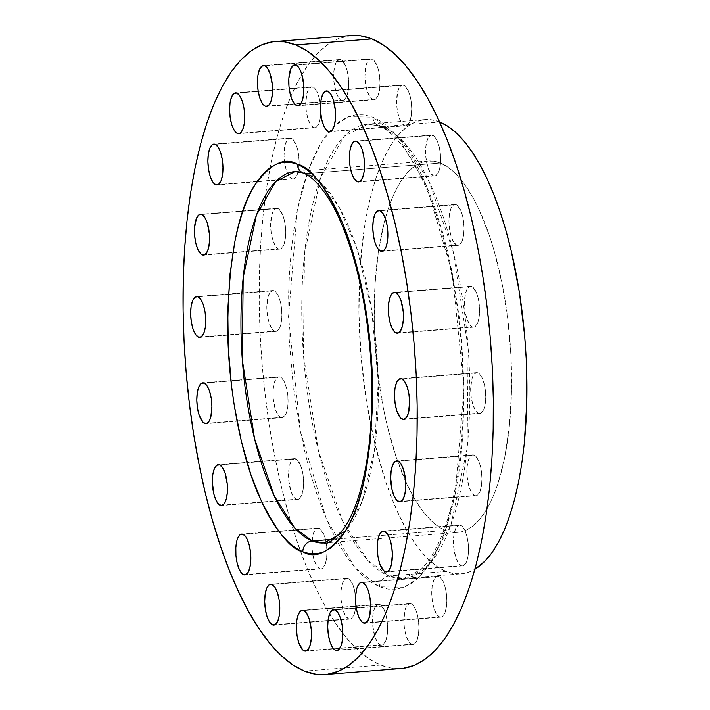 <?xml version="1.0" encoding="UTF-8"?>
<svg xmlns="http://www.w3.org/2000/svg" width="710" height="710" viewBox="0 0 710 710"><rect width="100%" height="100%" fill="white"/><g stroke="black" fill="none" stroke-linecap="round" stroke-linejoin="round"><path stroke-width="0.53" stroke-dasharray="3.55 2.66" d="M460.692 525.285A20.483 7.402 -94.5 0 0 459.361 525.063A20.483 7.402 -94.5 0 0 453.477 544.25A20.483 7.402 -94.5 0 0 461.252 565.684L387.713 571.497L461.252 565.684L458.341 562.977L455.829 557.616L453.619 546.443L453.512 538.562L454.542 531.728L456.548 526.997L459.219 525.072L462.166 526.261L464.935 530.37L467.091 536.787L468.325 544.517L468.431 552.407L467.411 559.231L465.405 563.962L462.725 565.888L461.252 565.684A20.483 7.402 -94.5 0 0 462.583 565.897A20.483 7.402 -94.5 0 0 468.467 546.709A20.483 7.402 -94.5 0 0 460.692 525.285L384.536 531.302L460.692 525.285M438.984 576.529A20.483 7.402 -94.5 0 0 437.653 576.307A20.483 7.402 -94.5 0 0 431.769 595.495A20.483 7.402 -94.5 0 0 439.552 616.928L366.005 622.741L439.552 616.928L436.641 614.23L434.13 608.86L432.399 601.654L431.715 593.684L432.186 586.194L433.73 580.292L436.117 576.902L437.52 576.325L440.466 577.514L443.226 581.623L445.383 588.031L446.617 595.77L446.35 607.263L444.806 613.165L442.419 616.555L439.552 616.928A20.483 7.402 -94.5 0 0 440.883 617.15A20.483 7.402 -94.5 0 0 446.759 597.962A20.483 7.402 -94.5 0 0 438.984 576.529L362.828 582.546L438.984 576.529M411.108 603.819A20.483 7.402 -94.5 0 0 409.776 603.598A20.483 7.402 -94.5 0 0 403.901 622.785A20.483 7.402 -94.5 0 0 411.676 644.218L338.137 650.032L411.676 644.218L408.765 641.52L406.253 636.151L404.522 628.945L403.839 620.984L404.957 610.272L406.963 605.532L409.643 603.615L411.108 603.819L414.019 606.517L416.53 611.887L418.261 619.102L418.944 627.063L418.474 634.562L416.93 640.455L414.542 643.846L411.676 644.218A20.483 7.402 -94.5 0 0 413.007 644.44A20.483 7.402 -94.5 0 0 418.891 625.253A20.483 7.402 -94.5 0 0 411.108 603.819L356.322 608.15L411.108 603.819M334.96 609.837L356.322 608.15L334.96 609.837M379.797 604.485A20.483 7.402 -94.5 0 0 378.465 604.263A20.483 7.402 -94.5 0 0 372.59 623.451A20.483 7.402 -94.5 0 0 380.365 644.884L306.827 650.697L380.365 644.884L377.454 642.186L374.942 636.817L372.732 625.643L372.626 617.762L373.646 610.937L375.652 606.198L378.332 604.281L381.279 605.461L385.219 612.553L386.95 619.759L387.633 627.72L387.163 635.219L385.619 641.121L383.231 644.511L380.365 644.884A20.483 7.402 -94.5 0 0 381.696 645.106A20.483 7.402 -94.5 0 0 387.58 625.918A20.483 7.402 -94.5 0 0 379.797 604.485L356.056 606.358L379.797 604.485M303.649 610.502L356.056 606.358L303.649 610.502M348.122 578.455A20.483 7.402 -94.5 0 0 346.782 578.233A20.483 7.402 -94.5 0 0 340.906 597.421A20.483 7.402 -94.5 0 0 348.681 618.854L275.143 624.667L348.681 618.854L345.77 616.156L343.258 610.786L341.048 599.613L340.942 591.732L341.963 584.907L343.968 580.168L346.649 578.251L349.595 579.44L352.364 583.549L354.521 589.957L355.95 601.698L355.479 609.189L353.935 615.091L351.548 618.481L348.681 618.854A20.483 7.402 -94.5 0 0 350.012 619.076A20.483 7.402 -94.5 0 0 355.887 605.018A20.483 7.402 -94.5 0 0 355.621 596.382A20.483 7.402 -94.5 0 0 348.122 578.455L271.965 584.472L348.122 578.455M319.163 528.284A20.483 7.402 -94.5 0 0 317.832 528.062A20.483 7.402 -94.5 0 0 311.947 547.25A20.483 7.402 -94.5 0 0 319.731 568.683L246.192 574.496L319.731 568.683L316.82 565.976L314.308 560.616L312.577 553.401L311.894 545.44L313.012 534.728L315.018 529.997L317.698 528.071L320.645 529.261L324.585 536.343L326.316 543.558L326.999 551.519L326.529 559.019L324.985 564.911L322.597 568.302L319.731 568.683A20.483 7.402 -94.5 0 0 321.062 568.896A20.483 7.402 -94.5 0 0 326.964 550.356A20.483 7.402 -94.5 0 0 319.163 528.284L278.888 531.462L319.163 528.284M243.015 534.302L278.888 531.462L243.015 534.302M295.768 458.873A20.483 7.402 -94.5 0 0 294.437 458.651A20.483 7.402 -94.5 0 0 288.562 477.839A20.483 7.402 -94.5 0 0 296.336 499.272L222.798 505.085L296.336 499.272L293.425 496.565L290.914 491.205L288.704 480.031L288.597 472.15L289.618 465.325L291.624 460.586L294.304 458.669L297.25 459.849L301.191 466.94L302.921 474.147L303.605 482.108L303.135 489.607L301.59 495.5L299.203 498.899L296.336 499.272A20.483 7.402 -94.5 0 0 297.667 499.494A20.483 7.402 -94.5 0 0 303.552 480.306A20.483 7.402 -94.5 0 0 295.768 458.873L247.107 462.716L295.768 458.873M219.621 464.89L247.107 462.716L219.621 464.89M280.237 377.028A20.483 7.402 -94.5 0 0 278.897 376.806A20.483 7.402 -94.5 0 0 273.022 395.994A20.483 7.402 -94.5 0 0 280.796 417.427L207.258 423.24L280.796 417.427L277.885 414.72L275.373 409.359L273.164 398.186L273.057 390.305L274.078 383.471L276.083 378.741L278.764 376.815L281.71 378.004L284.479 382.113L286.636 388.53L287.87 396.26L287.976 404.15L286.946 410.975L284.941 415.705L282.26 417.631L280.796 417.427A20.483 7.402 -94.5 0 0 282.127 417.64A20.483 7.402 -94.5 0 0 288.011 398.452A20.483 7.402 -94.5 0 0 280.237 377.028L230.963 380.915L280.237 377.028M204.081 383.045L230.963 380.915L204.081 383.045M274.069 290.745A20.483 7.402 -94.5 0 0 272.738 290.532A20.483 7.402 -94.5 0 0 266.853 309.711A20.483 7.402 -94.5 0 0 274.628 331.144L201.09 336.957L274.628 331.144L271.717 328.446L269.214 323.077L267.484 315.87L266.8 307.909L267.918 297.197L269.924 292.467L272.605 290.541L275.542 291.73L278.311 295.839L280.468 302.256L281.701 309.986L281.808 317.867L280.787 324.701L279.891 327.381L277.503 330.771L274.628 331.144A20.483 7.402 -94.5 0 0 275.968 331.366A20.483 7.402 -94.5 0 0 281.843 312.178A20.483 7.402 -94.5 0 0 274.069 290.745L228.389 294.357L274.069 290.745M197.912 296.771L228.389 294.357L197.912 296.771M277.876 208.491A20.483 7.402 -94.5 0 0 276.545 208.27A20.483 7.402 -94.5 0 0 270.67 227.457A20.483 7.402 -94.5 0 0 278.444 248.89L204.906 254.704L278.444 248.89L275.533 246.184L273.022 240.823L271.291 233.608L270.608 225.647L271.726 214.935L273.732 210.204L276.412 208.287L279.358 209.468L283.299 216.559L285.029 223.765L285.713 231.726L285.242 239.226L283.698 245.119L281.311 248.518L278.444 248.89A20.483 7.402 -94.5 0 0 279.776 249.103A20.483 7.402 -94.5 0 0 285.66 229.925A20.483 7.402 -94.5 0 0 277.876 208.491L242.847 211.26L277.876 208.491M201.729 214.509L242.847 211.26L201.729 214.509M291.295 138.299A20.483 7.402 -94.5 0 0 289.964 138.077A20.483 7.402 -94.5 0 0 284.08 157.265A20.483 7.402 -94.5 0 0 291.863 178.698L218.325 184.511L291.863 178.698L288.952 176L286.441 170.631L284.71 163.424L284.027 155.463L285.145 144.751L287.151 140.012L289.831 138.095L292.777 139.284L296.718 146.366L298.448 153.582L299.132 161.543L298.661 169.042L297.117 174.935L294.73 178.325L291.863 178.698A20.483 7.402 -94.5 0 0 293.195 178.92A20.483 7.402 -94.5 0 0 299.07 164.933A20.483 7.402 -94.5 0 0 291.295 138.299L215.148 144.316L291.295 138.299M313.003 87.055A20.483 7.402 -94.5 0 0 311.672 86.833A20.483 7.402 -94.5 0 0 305.788 106.021A20.483 7.402 -94.5 0 0 313.563 127.454L240.024 133.267L313.563 127.454L310.652 124.747L308.149 119.386L306.418 112.171L305.735 104.21L306.853 93.498L308.859 88.768L311.539 86.851L314.477 88.031L317.246 92.149L319.402 98.557L320.636 106.296L320.742 114.177L319.722 121.002L318.825 123.682L316.438 127.081L313.563 127.454A20.483 7.402 -94.5 0 0 314.903 127.667A20.483 7.402 -94.5 0 0 320.778 113.618A20.483 7.402 -94.5 0 0 320.503 104.982A20.483 7.402 -94.5 0 0 313.003 87.055L258.218 91.386L313.003 87.055M236.847 93.072L258.218 91.386L236.847 93.072M340.871 59.764A20.483 7.402 -94.5 0 0 339.54 59.542A20.483 7.402 -94.5 0 0 333.664 78.73A20.483 7.402 -94.5 0 0 341.439 100.163L267.901 105.976L341.439 100.163L338.528 97.456L336.016 92.096L333.806 80.922L333.7 73.041L334.721 66.207L336.726 61.477L339.407 59.551L342.353 60.74L346.294 67.823L348.024 75.038L348.708 82.999L348.237 90.498L346.693 96.391L344.306 99.782L341.439 100.163A20.483 7.402 -94.5 0 0 342.77 100.376A20.483 7.402 -94.5 0 0 348.654 81.197A20.483 7.402 -94.5 0 0 340.871 59.764L264.723 65.781L340.871 59.764M372.182 59.099A20.483 7.402 -94.5 0 0 370.851 58.877A20.483 7.402 -94.5 0 0 364.976 78.064A20.483 7.402 -94.5 0 0 372.75 99.498L299.212 105.311L372.75 99.498L369.839 96.791L367.327 91.43L365.597 84.215L364.913 76.254L366.032 65.542L368.037 60.811L370.718 58.894L373.664 60.075L377.605 67.166L379.335 74.372L380.019 82.333L379.548 89.833L378.004 95.726L375.617 99.125L372.75 99.498A20.483 7.402 -94.5 0 0 374.081 99.711A20.483 7.402 -94.5 0 0 379.965 80.532A20.483 7.402 -94.5 0 0 372.182 59.099L296.034 65.116L372.182 59.099M403.866 85.129A20.483 7.402 -94.5 0 0 402.534 84.907A20.483 7.402 -94.5 0 0 396.659 104.095A20.483 7.402 -94.5 0 0 404.434 125.528L330.895 131.341L404.434 125.528L401.523 122.821L399.011 117.461L397.28 110.245L396.597 102.284L397.715 91.572L399.721 86.842L402.401 84.925L405.348 86.105L409.288 93.196L411.019 100.403L411.702 108.364L411.232 115.863L409.688 121.756L407.3 125.155L404.434 125.528A20.483 7.402 -94.5 0 0 405.765 125.741A20.483 7.402 -94.5 0 0 411.649 106.562A20.483 7.402 -94.5 0 0 403.866 85.129L327.718 91.146L403.866 85.129M432.825 135.299A20.483 7.402 -94.5 0 0 431.494 135.086A20.483 7.402 -94.5 0 0 425.609 154.265A20.483 7.402 -94.5 0 0 433.384 175.698L359.846 181.512L433.384 175.698L430.473 173L427.961 167.631L425.752 156.457L425.645 148.576L426.674 141.751L428.671 137.012L431.352 135.095L434.298 136.285L437.067 140.394L439.224 146.81L440.457 154.54L440.564 162.421L439.543 169.255L437.537 173.985L434.857 175.902L433.384 175.698A20.483 7.402 -94.5 0 0 434.715 175.92A20.483 7.402 -94.5 0 0 440.599 156.732A20.483 7.402 -94.5 0 0 432.825 135.299L356.668 141.317L432.825 135.299M456.21 204.711A20.483 7.402 -94.5 0 0 454.879 204.489A20.483 7.402 -94.5 0 0 449.004 223.677A20.483 7.402 -94.5 0 0 456.778 245.11L383.24 250.923L456.778 245.11L453.867 242.412L451.356 237.042L449.625 229.827L448.942 221.866L449.412 214.367L450.957 208.474L453.344 205.084L454.746 204.507L457.693 205.687L461.633 212.778L463.364 219.985L464.047 227.945L463.577 235.445L462.032 241.338L459.645 244.737L456.778 245.11A20.483 7.402 -94.5 0 0 458.11 245.332A20.483 7.402 -94.5 0 0 463.994 226.144A20.483 7.402 -94.5 0 0 456.21 204.711L380.063 210.728L456.21 204.711M471.751 286.556A20.483 7.402 -94.5 0 0 470.419 286.343A20.483 7.402 -94.5 0 0 464.544 305.522A20.483 7.402 -94.5 0 0 472.319 326.955L398.78 332.768L472.319 326.955L469.408 324.257L466.896 318.888L465.165 311.681L464.482 303.72L465.6 293.008L467.606 288.269L470.286 286.352L473.233 287.541L477.173 294.623L478.904 301.839L479.587 309.8L479.117 317.299L477.573 323.192L475.185 326.582L472.319 326.955A20.483 7.402 -94.5 0 0 473.65 327.177A20.483 7.402 -94.5 0 0 479.534 307.989A20.483 7.402 -94.5 0 0 471.751 286.556L395.603 292.573L471.751 286.556M474.103 455.092A20.483 7.402 -94.5 0 0 472.771 454.87A20.483 7.402 -94.5 0 0 466.896 474.058A20.483 7.402 -94.5 0 0 474.671 495.491L401.132 501.304L474.671 495.491L471.759 492.793L469.248 487.424L467.038 476.25L466.931 468.369L467.952 461.544L469.958 456.805L472.638 454.888L474.103 455.092L477.013 457.79L479.525 463.16L481.256 470.366L481.939 478.336L481.469 485.826L479.924 491.728L477.537 495.118L474.671 495.491A20.483 7.402 -94.5 0 0 476.002 495.713A20.483 7.402 -94.5 0 0 481.886 476.525A20.483 7.402 -94.5 0 0 474.103 455.092L397.955 461.109L474.103 455.092M477.919 372.83A20.483 7.402 -94.5 0 0 476.587 372.617A20.483 7.402 -94.5 0 0 470.703 391.796A20.483 7.402 -94.5 0 0 478.487 413.229L404.94 419.042L478.487 413.229L475.576 410.531L473.064 405.17L471.334 397.955L470.65 389.994L471.768 379.282L473.774 374.552L476.454 372.626L479.401 373.815L482.161 377.924L484.318 384.341L485.551 392.071L485.658 399.952L484.637 406.786L483.741 409.466L481.353 412.856L478.487 413.229A20.483 7.402 -94.5 0 0 479.818 413.451A20.483 7.402 -94.5 0 0 485.693 394.263A20.483 7.402 -94.5 0 0 477.919 372.83L401.762 378.856L477.919 372.83M379.557 586.806A10.242 9.399 -68.1 0 1 388.929 575.961L367.407 559.906L342.46 520.812L318.435 450.992L303.427 354.432L304.475 253.931L320.645 177.447L344.208 136.311L367.833 124.081L382.654 126.522A10.242 9.399 -68.1 0 1 378.563 125.865A10.242 9.399 -68.1 0 1 372.998 117.168L348.548 116.671L334.871 125.43L320.991 142.932L307.989 170.959L297.286 210.302L288.508 316.651L300.374 431.307L326.236 518.637L354.849 567.521L379.557 586.806L370.939 582.218L362.366 575.402L353.935 566.438L345.717 555.406L337.791 542.422L330.239 527.601L323.13 511.085L316.536 493.042L310.51 473.641L305.123 453.06L300.419 431.511L293.239 386.338L289.254 339.833L288.606 293.798L289.556 271.513L291.331 250.009L293.931 229.472L297.321 210.124L301.475 192.144L306.347 175.698L311.894 160.957L318.062 148.053L324.789 137.11L332.014 128.235L339.655 121.516L347.66 117.026L355.941 114.789L364.408 114.834L372.998 117.168L381.616 121.765L390.18 128.581L398.612 137.545L406.83 148.567L414.755 161.56L422.308 176.382L429.417 192.889L436.02 210.941L442.037 230.342L447.433 250.914L452.137 272.462L459.317 317.645L461.722 340.844L464.047 387.332L463 432.461L461.216 453.974L458.616 474.502L455.225 493.849L451.072 511.839L446.199 528.275L440.653 543.026L434.493 555.93L427.766 566.873L420.542 575.739L412.892 582.457L404.895 586.957L396.615 589.193L388.139 589.14L379.557 586.806L403.999 587.312L417.684 578.552L431.556 561.051L444.558 533.024L455.261 493.681L464.047 387.332L452.172 272.675L426.311 185.337L397.707 136.462L372.998 117.168A10.242 9.399 111.9 0 0 378.563 125.865A10.242 9.399 111.9 0 0 382.654 126.522A227.866 82.369 85.5 0 1 469.177 364.958A227.866 82.369 85.5 0 1 403.75 578.393A227.866 82.369 85.5 0 1 388.929 575.961L446.049 571.443A227.866 82.369 -94.5 0 0 460.861 573.884A227.866 82.369 -94.5 0 0 474.892 569.278L470.295 571.585L462.37 573.724L454.267 573.68L446.049 571.443L388.929 575.961A227.866 82.369 85.5 0 1 302.416 337.516A227.866 82.369 85.5 0 1 367.833 124.081A227.866 82.369 85.5 0 1 382.654 126.522L439.579 122.022L382.654 126.522L404.176 142.568L429.133 181.662L453.157 251.482L468.156 348.042L467.109 448.551L450.939 525.036L427.376 566.172L403.75 578.393L388.929 575.961A10.242 9.399 111.9 0 0 379.557 586.806M302.984 172.912A10.242 9.399 111.9 0 0 307.075 173.568L322.065 183.97L339.353 207.595L357.121 249.166L371.623 309.604L378.244 381.554L374.498 450.051L362.118 501.402L345.486 530.965A186.26 67.326 85.5 0 1 324.319 542.937L457.586 532.402A186.26 67.326 -94.5 0 0 511.067 357.938A186.26 67.326 -94.5 0 0 440.342 163.034A186.26 67.326 -94.5 0 0 428.228 161.037A186.26 67.326 -94.5 0 0 374.747 335.51A186.26 67.326 -94.5 0 0 445.472 530.414L333.736 539.245L445.472 530.414A186.26 67.326 -94.5 0 0 457.586 532.402M428.228 161.037L294.961 171.571A186.26 67.326 85.5 0 1 307.075 173.568L440.342 163.034L307.075 173.568A186.26 67.326 85.5 0 1 317.752 180.074A186.26 67.326 85.5 0 1 376.761 351.947A186.26 67.326 85.5 0 1 345.486 530.965M351.255 35.5A317.476 114.763 -94.5 0 0 260.1 332.875A317.476 114.763 -94.5 0 0 380.649 665.084L304.492 671.101L380.649 665.084A317.476 114.763 -94.5 0 0 401.292 668.483M351.175 35.509L338.12 38.704L327.452 44.694L317.255 53.649L307.625 65.48L298.653 80.07L290.434 97.279L283.041 116.937L276.545 138.867L271.007 162.838L266.481 188.638L263.019 216.009L260.65 244.693L259.381 274.406L259.248 304.865L260.242 335.786L262.354 366.857L265.558 397.777L269.827 428.272L275.125 458.021L281.4 486.749L288.588 514.191L296.62 540.061L305.415 564.122L314.894 586.14L324.967 605.896L335.528 623.22L346.489 637.926L357.733 649.872L369.156 658.96L380.649 665.084L392.097 668.19L403.395 668.261M439.525 121.907A227.866 82.369 -94.5 0 0 424.953 119.564A227.866 82.369 -94.5 0 0 359.526 332.999A227.866 82.369 -94.5 0 0 446.049 571.443L437.795 567.041L429.603 560.527L421.527 551.945L413.664 541.393L406.084 528.968L398.851 514.777L392.053 498.979L385.734 481.708L374.809 443.448L366.511 401.469L361.142 357.387L358.914 312.897L359.917 269.711L364.106 229.481L367.354 210.959L371.33 193.75L375.989 178.015L381.297 163.904L387.198 151.558L393.633 141.086L400.546 132.593L407.868 126.167L415.527 121.863L423.444 119.724L431.556 119.768L439.774 122.005M445.472 530.414L438.736 526.82L432.026 521.486L425.432 514.475L419.006 505.848L412.803 495.686L406.901 484.096L396.171 457.062L387.243 425.787L383.569 408.933L377.951 373.584L374.836 337.214L374.25 319.074L375.066 283.769L378.492 250.887L384.394 221.68L388.21 208.82L392.55 197.282L397.369 187.191L402.632 178.627L408.286 171.687L414.267 166.433L420.524 162.918L426.994 161.17L433.624 161.205L440.342 163.034L447.087 166.628L453.788 171.953L460.382 178.964L466.816 187.6L473.011 197.753L478.922 209.352L489.643 236.386L494.355 251.562L502.254 284.515L507.863 319.855L510.987 356.234L511.484 392.239L509.354 426.506L504.668 457.693L497.612 484.628L493.272 496.157L488.445 506.257L483.182 514.812L477.537 521.752L471.555 527.006L465.29 530.53L458.82 532.278L452.19 532.234L445.472 530.414M294.961 171.571L307.075 173.568M459.361 525.063L383.205 531.08M437.653 576.307L361.496 582.333M409.776 603.598L333.629 609.624M378.465 604.263L302.318 610.289M346.782 578.233L270.634 584.259M317.832 528.062L241.675 534.08M294.437 458.651L218.29 464.668M278.897 376.806L202.749 382.823M272.738 290.532L196.581 296.549M276.545 208.27L200.398 214.287M289.964 138.077L213.808 144.103M311.672 86.833L235.516 92.85M339.54 59.542L263.392 65.56M370.851 58.877L294.703 64.894M402.534 84.907L326.387 90.924M431.494 135.086L355.337 141.104M454.879 204.489L378.732 210.506M470.419 286.343L394.272 292.36M472.771 454.87L396.624 460.897M476.587 372.617L400.431 378.634M424.953 119.564L367.833 124.081L378.687 125.918C387.598 129.007 403.147 141.343 419.947 174.571C428.529 191.824 436.091 212.184 442.632 235.649C458.651 295.156 465.352 357.529 462.751 422.769C459.024 487.166 447.611 533.166 428.512 560.776C415.616 577.576 407.602 578.002 403.75 578.393L460.861 573.884M479.818 413.451L403.662 419.468M476.002 495.713L399.854 501.73M473.65 327.177L397.493 333.194M458.11 245.332L381.962 251.349M434.715 175.92L358.568 181.938M405.765 125.741L329.609 131.767M374.081 99.711L297.943 105.737M342.77 100.376L266.632 106.393M314.903 127.667L238.746 133.693M293.195 178.92L217.047 184.937M279.776 249.103L203.637 255.13M275.968 331.366L199.821 337.383M282.127 417.64L205.98 423.657M297.667 499.494L221.52 505.511M321.062 568.896L244.906 574.914M350.012 619.076L273.874 625.093M381.696 645.106L305.557 651.123M413.007 644.44L336.859 650.458M440.883 617.15L364.727 623.167M462.583 565.897L386.435 571.923"/><path stroke-width="1.06" d="M385.104 571.701A20.483 7.402 85.5 0 1 377.329 550.268A20.483 7.402 85.5 0 1 383.205 531.08A20.483 7.402 85.5 0 1 384.536 531.302L387.447 534L389.959 539.369L391.689 546.576L392.373 554.537L391.254 565.249L389.249 569.988L386.568 571.905L383.622 570.716L379.681 563.634L377.951 556.418L377.267 548.457L377.738 540.958L379.282 535.065L381.669 531.675L384.536 531.302A20.483 7.402 85.5 0 1 392.319 552.735A20.483 7.402 85.5 0 1 386.435 571.923A20.483 7.402 85.5 0 1 385.104 571.701L387.713 571.497L385.104 571.701M363.396 622.945A20.483 7.402 85.5 0 1 355.621 601.512A20.483 7.402 85.5 0 1 361.496 582.333A20.483 7.402 85.5 0 1 362.828 582.546L365.739 585.253L368.25 590.613L369.981 597.829L370.664 605.79L369.546 616.502L367.54 621.232L364.86 623.149L361.914 621.969L359.154 617.851L356.997 611.443L355.763 603.704L355.657 595.823L356.677 588.998L357.574 586.318L359.961 582.919L362.828 582.546A20.483 7.402 85.5 0 1 370.611 603.979A20.483 7.402 85.5 0 1 364.727 623.167A20.483 7.402 85.5 0 1 363.396 622.945L366.005 622.741L363.396 622.945M334.96 609.837L337.871 612.544L340.383 617.904L342.105 625.12L342.788 633.08L342.327 640.58L340.782 646.473L338.395 649.863L335.519 650.236A20.483 7.402 85.5 0 1 327.745 628.803A20.483 7.402 85.5 0 1 333.629 609.624A20.483 7.402 85.5 0 1 334.96 609.837L334.96 609.837A20.483 7.402 85.5 0 1 342.735 631.27A20.483 7.402 85.5 0 1 336.859 650.458A20.483 7.402 85.5 0 1 335.519 650.236L332.608 647.538L330.106 642.177L328.375 634.962L327.692 627.001L328.162 619.502L329.706 613.609L332.094 610.218L334.96 609.837M338.137 650.032L335.519 650.236L338.137 650.032M304.217 650.901A20.483 7.402 85.5 0 1 296.434 629.468A20.483 7.402 85.5 0 1 302.318 610.289A20.483 7.402 85.5 0 1 303.649 610.502L306.56 613.209L309.072 618.57L311.282 629.743L311.388 637.624L310.368 644.458L308.362 649.188L305.682 651.106L302.735 649.925L298.795 642.834L297.064 635.628L296.381 627.667L296.851 620.167L298.395 614.274L300.783 610.875L303.649 610.502A20.483 7.402 85.5 0 1 311.424 631.935A20.483 7.402 85.5 0 1 305.548 651.123A20.483 7.402 85.5 0 1 304.217 650.901L306.827 650.697L304.217 650.901M271.965 584.472L274.877 587.179L277.388 592.539L279.119 599.755L279.802 607.716L279.332 615.215L277.787 621.108L275.4 624.498L272.533 624.871A20.483 7.402 85.5 0 1 264.75 603.438A20.483 7.402 85.5 0 1 270.634 584.259A20.483 7.402 85.5 0 1 271.965 584.472L271.965 584.472A20.483 7.402 85.5 0 1 279.74 605.905A20.483 7.402 85.5 0 1 273.865 625.093A20.483 7.402 85.5 0 1 272.533 624.871L269.623 622.173L267.111 616.804L265.38 609.597L264.697 601.636L265.167 594.137L266.711 588.244L269.099 584.845L271.965 584.472M275.143 624.667L272.533 624.871L275.143 624.667M243.574 574.701A20.483 7.402 85.5 0 1 235.8 553.267A20.483 7.402 85.5 0 1 241.675 534.08A20.483 7.402 85.5 0 1 243.015 534.302L245.926 537L247.258 539.396L249.414 545.804L250.648 553.543L250.754 561.424L249.725 568.248L247.719 572.988L245.039 574.905L242.101 573.716L239.332 569.606L237.175 563.19L235.942 555.46L235.835 547.579L236.856 540.745L237.752 538.065L240.14 534.674L243.015 534.302A20.483 7.402 85.5 0 1 250.79 555.735A20.483 7.402 85.5 0 1 244.906 574.914A20.483 7.402 85.5 0 1 243.574 574.701L246.192 574.496L243.574 574.701M220.18 505.289A20.483 7.402 85.5 0 1 212.405 483.856A20.483 7.402 85.5 0 1 218.29 464.668A20.483 7.402 85.5 0 1 219.621 464.89L222.532 467.588L225.043 472.958L227.253 484.131L227.36 492.012L226.339 498.837L224.333 503.576L221.653 505.493L218.707 504.313L215.938 500.195L213.781 493.787L212.352 482.054L212.822 474.555L214.367 468.662L216.754 465.263L219.621 464.89A20.483 7.402 85.5 0 1 227.395 486.323A20.483 7.402 85.5 0 1 221.52 505.511A20.483 7.402 85.5 0 1 220.18 505.289L222.798 505.085L220.18 505.289M204.649 423.444A20.483 7.402 85.5 0 1 196.865 402.011A20.483 7.402 85.5 0 1 202.749 382.823A20.483 7.402 85.5 0 1 204.081 383.045L206.992 385.743L209.503 391.112L211.234 398.319L211.917 406.28L210.799 416.992L208.793 421.731L206.113 423.648L203.166 422.459L199.226 415.377L197.495 408.161L196.812 400.2L197.282 392.701L198.827 386.808L201.214 383.418L204.081 383.045A20.483 7.402 85.5 0 1 211.855 404.478A20.483 7.402 85.5 0 1 205.98 423.657A20.483 7.402 85.5 0 1 204.649 423.444L207.258 423.24L204.649 423.444M197.912 296.771L200.823 299.469L203.335 304.83L205.066 312.045L205.749 320.006L205.279 327.505L203.734 333.398L201.347 336.788L198.48 337.17A20.483 7.402 85.5 0 1 190.706 315.737A20.483 7.402 85.5 0 1 196.581 296.549A20.483 7.402 85.5 0 1 197.912 296.771L197.912 296.771A20.483 7.402 85.5 0 1 205.696 318.204A20.483 7.402 85.5 0 1 199.812 337.383A20.483 7.402 85.5 0 1 198.48 337.17L195.57 334.463L193.058 329.103L191.327 321.887L190.644 313.927L191.114 306.427L192.659 300.534L195.046 297.144L197.912 296.771M201.09 336.957L198.48 337.17L201.09 336.957M202.288 254.908A20.483 7.402 85.5 0 1 194.513 233.475A20.483 7.402 85.5 0 1 200.398 214.287A20.483 7.402 85.5 0 1 201.729 214.509L204.64 217.207L207.151 222.576L209.361 233.75L209.468 241.631L208.447 248.456L206.441 253.195L203.761 255.112L200.815 253.923L198.046 249.814L195.889 243.406L194.655 235.667L194.549 227.786L196.475 218.272L198.862 214.881L201.729 214.509A20.483 7.402 85.5 0 1 209.503 235.942A20.483 7.402 85.5 0 1 203.628 255.13A20.483 7.402 85.5 0 1 202.288 254.908L204.906 254.704L202.288 254.908M215.148 144.316L218.059 147.023L220.561 152.384L222.292 159.599L222.976 167.56L222.505 175.059L220.961 180.952L218.573 184.343L215.707 184.715A20.483 7.402 85.5 0 1 207.932 163.291A20.483 7.402 85.5 0 1 213.808 144.103A20.483 7.402 85.5 0 1 215.148 144.316L215.148 144.316A20.483 7.402 85.5 0 1 222.922 165.749A20.483 7.402 85.5 0 1 217.038 184.937A20.483 7.402 85.5 0 1 215.707 184.715L212.796 182.017L210.284 176.657L208.562 169.441L207.879 161.481L208.341 153.981L209.885 148.088L212.272 144.698L215.148 144.316M218.325 184.511L215.707 184.715L218.325 184.511M236.847 93.072L239.758 95.77L242.27 101.139L244 108.346L244.684 116.316L244.213 123.806L242.669 129.708L240.282 133.098L237.415 133.471A20.483 7.402 85.5 0 1 229.641 112.038A20.483 7.402 85.5 0 1 235.516 92.85A20.483 7.402 85.5 0 1 236.847 93.072L236.847 93.072A20.483 7.402 85.5 0 1 244.63 114.505A20.483 7.402 85.5 0 1 238.746 133.693A20.483 7.402 85.5 0 1 237.415 133.471L234.504 130.773L231.992 125.404L230.262 118.188L229.578 110.227L230.049 102.737L231.593 96.835L233.98 93.445L236.847 93.072M240.024 133.267L237.415 133.471L240.024 133.267M265.283 106.18A20.483 7.402 85.5 0 1 257.508 84.747A20.483 7.402 85.5 0 1 263.392 65.56A20.483 7.402 85.5 0 1 264.723 65.781L267.635 68.479L270.146 73.849L272.356 85.022L272.462 92.904L271.442 99.728L269.436 104.468L266.756 106.385L265.283 106.18L262.38 103.482L259.869 98.113L258.138 90.898L257.455 82.937L257.925 75.438L259.469 69.544L261.857 66.154L264.723 65.781A20.483 7.402 85.5 0 1 272.498 87.215A20.483 7.402 85.5 0 1 266.623 106.402A20.483 7.402 85.5 0 1 265.283 106.18L267.901 105.976L265.283 106.18M296.594 105.515A20.483 7.402 85.5 0 1 288.819 84.082A20.483 7.402 85.5 0 1 294.703 64.894A20.483 7.402 85.5 0 1 296.034 65.116L298.945 67.814L301.457 73.183L303.667 84.357L303.773 92.238L302.753 99.063L300.747 103.802L298.067 105.719L295.12 104.539L292.351 100.421L290.195 94.013L288.961 86.274L288.855 78.393L290.78 68.879L293.168 65.489L296.034 65.116A20.483 7.402 85.5 0 1 303.809 86.549A20.483 7.402 85.5 0 1 297.934 105.737A20.483 7.402 85.5 0 1 296.594 105.515L299.212 105.311L296.594 105.515M328.277 131.545A20.483 7.402 85.5 0 1 320.503 110.112A20.483 7.402 85.5 0 1 326.387 90.924A20.483 7.402 85.5 0 1 327.718 91.146L330.629 93.844L333.141 99.214L335.351 110.387L335.457 118.268L334.437 125.093L332.431 129.832L329.751 131.749L326.804 130.56L324.035 126.451L321.878 120.043L320.645 112.304L320.911 100.811L322.464 94.909L324.852 91.519L327.718 91.146A20.483 7.402 85.5 0 1 335.493 112.579A20.483 7.402 85.5 0 1 329.609 131.767A20.483 7.402 85.5 0 1 328.277 131.545L330.895 131.341L328.277 131.545M356.668 141.317L359.579 144.023L362.091 149.384L363.822 156.599L364.505 164.56L364.035 172.06L362.49 177.953L360.103 181.343L357.236 181.716A20.483 7.402 85.5 0 1 349.453 160.291A20.483 7.402 85.5 0 1 355.337 141.104A20.483 7.402 85.5 0 1 356.668 141.317L356.668 141.317A20.483 7.402 85.5 0 1 364.452 162.75A20.483 7.402 85.5 0 1 358.568 181.938A20.483 7.402 85.5 0 1 357.236 181.716L354.325 179.018L351.814 173.657L350.083 166.442L349.4 158.481L349.87 150.981L351.414 145.088L353.802 141.698L356.668 141.317M359.846 181.512L357.236 181.716L359.846 181.512M380.063 210.728L382.974 213.435L385.486 218.795L387.207 226.011L387.891 233.972L387.429 241.471L385.885 247.364L383.498 250.754L380.622 251.127A20.483 7.402 85.5 0 1 372.848 229.694A20.483 7.402 85.5 0 1 378.732 210.506A20.483 7.402 85.5 0 1 380.063 210.728L380.063 210.728A20.483 7.402 85.5 0 1 387.837 232.161A20.483 7.402 85.5 0 1 381.962 251.349A20.483 7.402 85.5 0 1 380.622 251.127L377.711 248.429L375.208 243.06L373.478 235.853L372.794 227.892L373.265 220.393L374.809 214.5L377.196 211.101L380.063 210.728M383.24 250.923L380.622 251.127L383.24 250.923M396.162 332.972A20.483 7.402 85.5 0 1 388.388 311.548A20.483 7.402 85.5 0 1 394.272 292.36A20.483 7.402 85.5 0 1 395.603 292.573L398.514 295.28L401.026 300.641L403.236 311.814L403.342 319.695L402.321 326.529L400.316 331.259L397.635 333.185L394.689 331.996L391.92 327.887L389.763 321.47L388.53 313.74L388.423 305.85L389.453 299.025L391.45 294.295L394.13 292.369L395.603 292.573A20.483 7.402 85.5 0 1 403.378 314.006A20.483 7.402 85.5 0 1 397.493 333.194A20.483 7.402 85.5 0 1 396.162 332.972L398.78 332.768L396.162 332.972M398.514 501.509A20.483 7.402 85.5 0 1 390.74 480.075A20.483 7.402 85.5 0 1 396.624 460.897A20.483 7.402 85.5 0 1 397.955 461.109L400.866 463.816L403.378 469.177L405.587 480.351L405.694 488.231L404.673 495.065L402.668 499.796L399.987 501.713L397.041 500.532L394.272 496.414L392.115 490.006L390.686 478.274L391.157 470.774L392.701 464.881L395.088 461.482L397.955 461.109A20.483 7.402 85.5 0 1 405.73 482.543A20.483 7.402 85.5 0 1 399.854 501.73A20.483 7.402 85.5 0 1 398.514 501.509L401.132 501.304L398.514 501.509M402.33 419.255A20.483 7.402 85.5 0 1 394.556 397.822A20.483 7.402 85.5 0 1 400.431 378.634A20.483 7.402 85.5 0 1 401.762 378.856L404.673 381.554L407.185 386.923L408.916 394.13L409.599 402.091L408.481 412.803L406.475 417.533L403.795 419.459L400.848 418.27L396.908 411.188L395.177 403.972L394.494 396.011L394.964 388.512L396.508 382.619L398.896 379.229L401.762 378.856A20.483 7.402 85.5 0 1 409.546 400.289A20.483 7.402 85.5 0 1 403.662 419.468A20.483 7.402 85.5 0 1 402.33 419.255L404.94 419.042L402.33 419.255M302.833 551.803C315.453 559.453 329.76 552.371 345.743 530.539C362.854 503.967 371.791 456.175 372.555 387.181C371.925 321.506 357.387 256.479 341.421 220.482C324.639 185.461 309.968 166.708 297.419 164.223A10.242 9.399 111.9 0 0 302.984 172.912A10.242 9.399 -68.1 0 1 297.419 164.223L304.528 168.013L311.601 173.63L318.559 181.032L325.34 190.138L331.881 200.85L338.111 213.089L343.986 226.712L354.397 257.615L362.73 292.378L368.65 329.671L371.942 368.046L372.475 406.031L370.221 442.179L365.277 475.088L361.851 489.927L357.831 503.497L353.252 515.664L348.166 526.314L342.611 535.34L336.655 542.662L330.345 548.209L323.742 551.918L316.908 553.764L309.915 553.729L302.833 551.803L295.715 548.005L288.642 542.387L281.684 534.985L274.903 525.888L268.362 515.167L262.132 502.937L250.816 474.413L241.4 441.425L234.238 405.224L231.593 386.355L228.3 347.98L227.777 309.986L230.022 273.847L234.966 240.939L238.391 226.091L242.412 212.521L246.991 200.353L252.077 189.703L257.632 180.677L263.587 173.355L269.906 167.809L276.51 164.099L283.334 162.253L290.328 162.297L297.419 164.223C284.79 156.564 270.483 163.646 254.499 185.479C237.388 212.05 228.451 259.842 227.688 328.845C228.318 394.511 242.855 459.539 258.83 495.544C275.604 530.565 290.275 549.318 302.833 551.803A10.242 9.399 -68.1 0 1 312.205 540.949A10.242 9.399 111.9 0 0 302.833 551.803M345.486 530.965L324.319 542.937L312.205 540.949A186.26 67.326 85.5 0 1 241.48 346.045A186.26 67.326 85.5 0 1 294.961 171.571L275.649 181.574L256.39 215.192L243.175 277.716L242.314 359.872L254.579 438.798L274.22 495.873L294.614 527.823L312.205 540.949L333.736 539.245L312.205 540.949A186.26 67.326 85.5 0 0 324.319 542.937C326.857 544.863 333.167 540.354 343.258 529.403C348.743 521.885 353.678 511.484 358.062 498.216C370.034 459.965 374.188 412.537 370.505 355.932C365.668 296.256 353.828 247.55 334.987 209.814C321.444 184.059 309.56 175.228 303.108 172.965L294.961 171.571M439.774 122.005L439.774 122.005A227.866 82.369 -94.5 0 0 439.525 121.907L439.774 122.005A227.866 82.369 -94.5 0 1 525.045 340.56A227.866 82.369 -94.5 0 1 474.892 569.278L485.267 560.856L492.181 552.362L498.615 541.89L504.517 529.536L509.824 515.424L514.493 499.689L518.46 482.48L521.708 463.967L524.193 444.318L526.802 402.41L526.19 358.355L524.672 336.052L519.312 291.97L511.005 250L505.848 230.306L500.08 211.74L493.769 194.469L486.962 178.663L479.738 164.48L472.15 152.055L464.287 141.494L456.219 132.921L448.019 126.398L439.774 122.005M304.492 671.101L304.492 671.101A317.476 114.763 85.5 0 1 183.952 338.892A317.476 114.763 85.5 0 1 275.107 41.517A317.476 114.763 85.5 0 1 295.75 44.916A317.476 114.763 85.5 0 1 416.3 377.125A317.476 114.763 85.5 0 1 325.144 674.5A317.476 114.763 85.5 0 1 304.492 671.101L315.941 674.216L327.239 674.278L338.279 671.296L348.947 665.305L359.145 656.351L368.774 644.52L377.747 629.93L385.965 612.721L393.358 593.063L399.854 571.133L405.392 547.161L409.91 521.362L413.38 493.991L415.749 465.307L417.01 435.594L417.152 405.135L416.158 374.214L414.045 343.143L410.841 312.222L406.564 281.728L401.265 251.979L395 223.251L387.811 195.809L379.779 169.938L370.984 145.878L361.505 123.859L351.432 104.104L340.871 86.78L329.91 72.074L318.666 60.128L307.244 51.04L295.75 44.916L371.907 38.899L295.75 44.916L284.302 41.81L273.004 41.739L261.972 44.721L251.305 50.721L241.098 59.675L231.469 71.506L222.505 86.087L214.278 103.296L206.885 122.963L200.389 144.884L194.859 168.856L190.333 194.655L186.872 222.026L184.493 250.71L183.233 280.423L183.1 310.882L184.094 341.803L186.197 372.874L189.41 403.804L193.679 434.289L198.977 464.038L205.252 492.775L212.432 520.208L220.464 546.079L229.259 570.139L238.746 592.158L248.811 611.922L259.381 629.237L270.332 643.943L281.577 655.889L292.999 664.977L304.492 671.101M325.144 674.5L401.292 668.483A317.476 114.763 -94.5 0 0 492.447 371.108A317.476 114.763 -94.5 0 0 371.907 38.899A317.476 114.763 -94.5 0 0 351.255 35.5L275.107 41.517M403.395 668.261L414.427 665.279L425.095 659.279L435.292 650.324L444.93 638.494L453.894 623.913L462.112 606.704L469.514 587.037L476.011 565.116L481.54 541.144L486.066 515.345L489.527 487.974L491.906 459.29L493.166 429.577L493.299 399.118L492.305 368.197L490.202 337.126L486.989 306.196L482.72 275.711L477.422 245.962L471.147 217.224L463.967 189.792L455.935 163.921L447.131 139.861L437.653 117.842L427.589 98.078L417.018 80.763L406.058 66.057L394.822 54.111L383.391 45.023L371.907 38.899L360.458 35.784L351.175 35.509M307.075 173.568A10.242 9.399 -68.1 0 1 302.984 172.912"/></g></svg>

